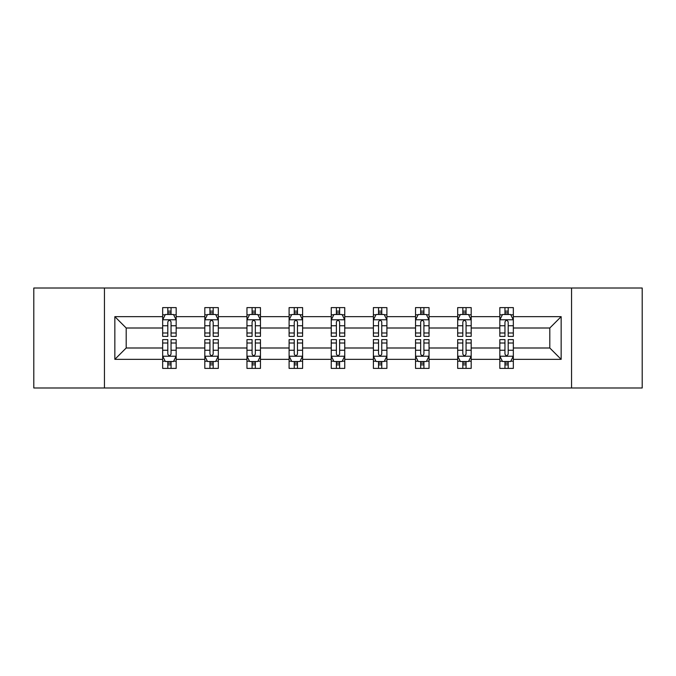 <?xml version="1.0" encoding="UTF-8"?>
<svg xmlns="http://www.w3.org/2000/svg" width="676" height="676" viewBox="0 0 676 676"><rect width="100%" height="100%" fill="white"/><g stroke="black" fill="none" stroke-linecap="round" stroke-linejoin="round"><path stroke-width="1.01" d="M571.55 387.982L642.2 387.982L642.2 288.018L571.55 288.018L571.55 387.982L104.45 387.982L104.45 288.018L33.8 288.018L33.8 387.982L104.45 387.982M513.337 359.345L513.337 347.996L549.808 347.996L561.156 359.345L513.337 359.345L513.337 368.395L508.2 368.395L508.2 361.508M571.55 288.018L104.45 288.018M499.826 359.345L471.189 359.345L471.189 347.996L499.826 347.996L499.826 368.395L513.337 368.395L513.337 361.178L510.794 361.178M471.189 359.345L471.189 368.395L466.06 368.395L466.06 361.508M457.677 359.345L429.04 359.345L429.04 347.996L457.677 347.996L457.677 368.395L471.189 368.395L471.189 361.178L468.645 361.178M429.04 359.345L429.04 368.395L423.911 368.395L423.911 361.508M415.537 359.345L386.9 359.345L386.9 347.996L415.537 347.996L415.537 368.395L429.04 368.395L429.04 361.178L426.505 361.178M386.9 359.345L386.9 368.395L381.763 368.395L381.763 361.508M373.389 359.345L344.752 359.345L344.752 347.996L373.389 347.996L373.389 368.395L386.9 368.395L386.9 361.178L384.357 361.178M344.752 359.345L344.752 368.395L339.622 368.395L339.622 361.508M331.248 359.345L302.611 359.345L302.611 347.996L331.248 347.996L331.248 368.395L344.752 368.395L344.752 361.178L342.217 361.178M302.611 359.345L302.611 368.395L297.474 368.395L297.474 361.508M289.1 359.345L260.463 359.345L260.463 347.996L289.1 347.996L289.1 368.395L302.611 368.395L302.611 361.178L300.068 361.178M260.463 359.345L260.463 368.395L255.334 368.395L255.334 361.508M246.96 359.345L218.323 359.345L218.323 347.996L246.96 347.996L246.96 368.395L260.463 368.395L260.463 361.178L257.928 361.178M218.323 359.345L218.323 368.395L213.185 368.395L213.185 361.508M204.811 359.345L176.174 359.345L176.174 347.996L204.811 347.996L204.811 368.395L218.323 368.395L218.323 361.178L215.779 361.178M176.174 359.345L176.174 368.395L171.045 368.395L171.045 361.508M162.662 359.345L114.844 359.345L114.844 316.655L162.662 316.655L162.662 328.004L126.192 328.004L126.192 347.996L162.662 347.996L162.662 368.395L176.174 368.395L176.174 361.178L173.631 361.178M165.206 314.822L162.662 314.822L162.662 307.605L162.662 316.655M167.8 314.492L167.8 307.605L162.662 307.605L176.174 307.605L176.174 316.655L204.811 316.655L204.811 307.605L218.323 307.605L218.323 316.655L246.96 316.655L246.96 307.605L260.463 307.605L260.463 316.655L289.1 316.655L289.1 307.605L302.611 307.605L302.611 316.655L331.248 316.655L331.248 307.605L344.752 307.605L344.752 316.655L373.389 316.655L373.389 307.605L386.9 307.605L386.9 316.655L415.537 316.655L415.537 307.605L429.04 307.605L429.04 316.655L457.677 316.655L457.677 307.605L471.189 307.605L471.189 316.655L499.826 316.655L499.826 307.605L513.337 307.605L513.337 316.655L561.156 316.655L561.156 359.345M499.826 316.655L499.826 328.004L471.189 328.004L471.189 316.655M457.677 316.655L457.677 328.004L429.04 328.004L429.04 316.655M415.537 316.655L415.537 328.004L386.9 328.004L386.9 316.655M373.389 316.655L373.389 328.004L344.752 328.004L344.752 316.655M331.248 316.655L331.248 328.004L302.611 328.004L302.611 316.655M289.1 316.655L289.1 328.004L260.463 328.004L260.463 316.655M246.96 316.655L246.96 328.004L218.323 328.004L218.323 316.655M204.811 316.655L204.811 328.004L176.174 328.004L176.174 316.655M114.844 316.655L126.192 328.004M549.808 347.996L549.808 328.004L513.337 328.004L513.337 316.655M504.955 314.357L508.2 314.357M462.815 314.357L466.06 314.357M420.666 314.357L423.911 314.357M378.526 314.357L381.763 314.357M336.378 314.357L339.622 314.357M294.237 314.357L297.474 314.357M252.089 314.357L255.334 314.357M209.94 314.357L213.185 314.357M167.8 314.357L171.045 314.357M167.8 361.643L171.045 361.643M209.94 361.643L213.185 361.643M252.089 361.643L255.334 361.643M294.237 361.643L297.474 361.643M336.378 361.643L339.622 361.643M378.526 361.643L381.763 361.643M420.666 361.643L423.911 361.643M462.815 361.643L466.06 361.643M504.955 361.643L508.2 361.643M126.192 347.996L114.844 359.345M561.156 316.655L549.808 328.004M171.045 311.121L167.8 311.121M162.662 332.989L162.662 336.378L167.8 336.378L167.8 332.989L162.662 332.989L162.662 328.004M176.174 328.004L176.174 336.378L171.045 336.378L171.045 321.928C169.963 319.841 168.882 319.841 167.8 321.928L167.8 332.989M173.631 314.822L176.174 314.822L176.174 307.605L171.045 307.605L171.045 314.492M176.174 319.9L173.47 314.492L165.366 314.492L162.662 319.9M167.8 364.879L171.045 364.879M176.174 343.011L176.174 339.622L171.045 339.622L171.045 343.011L176.174 343.011L176.174 347.996M162.662 347.996L162.662 339.622L167.8 339.622L167.8 354.072C168.882 356.159 169.963 356.159 171.045 354.072L171.045 343.011M165.206 361.178L162.662 361.178L162.662 368.395L167.8 368.395L167.8 361.508M162.662 356.1L165.366 361.508L173.47 361.508L176.174 356.1M213.185 311.121L209.94 311.121M207.355 314.822L204.811 314.822L204.811 307.605L209.94 307.605L209.94 314.492M204.811 332.989L204.811 336.378L209.94 336.378L209.94 332.989L204.811 332.989L204.811 328.004M218.323 328.004L218.323 336.378L213.185 336.378L213.185 321.928C212.103 319.841 211.03 319.841 209.94 321.928L209.94 332.989M215.779 314.822L218.323 314.822L218.323 307.605L213.185 307.605L213.185 314.492M218.323 319.9L215.619 314.492L207.515 314.492L204.811 319.9M255.334 311.121L252.089 311.121M249.495 314.822L246.96 314.822L246.96 307.605L252.089 307.605L252.089 314.492M246.96 332.989L246.96 336.378L252.089 336.378L252.089 332.989L246.96 332.989L246.96 328.004M260.463 328.004L260.463 336.378L255.334 336.378L255.334 321.928C254.252 319.841 253.17 319.841 252.089 321.928L252.089 332.989M257.928 314.822L260.463 314.822L260.463 307.605L255.334 307.605L255.334 314.492M260.463 319.9L257.759 314.492L249.655 314.492L246.96 319.9M209.94 364.879L213.185 364.879M218.323 343.011L218.323 339.622L213.185 339.622L213.185 343.011L218.323 343.011L218.323 347.996M204.811 347.996L204.811 339.622L209.94 339.622L209.94 354.072C211.022 356.159 212.103 356.159 213.185 354.072L213.185 343.011M207.355 361.178L204.811 361.178L204.811 368.395L209.94 368.395L209.94 361.508M204.811 356.1L207.515 361.508L215.619 361.508L218.323 356.1M252.089 364.879L255.334 364.879M260.463 343.011L260.463 339.622L255.334 339.622L255.334 343.011L260.463 343.011L260.463 347.996M246.96 347.996L246.96 339.622L252.089 339.622L252.089 354.072C253.17 356.159 254.252 356.159 255.334 354.072L255.334 343.011M249.495 361.178L246.96 361.178L246.96 368.395L252.089 368.395L252.089 361.508M246.96 356.1L249.655 361.508L257.759 361.508L260.463 356.1M297.474 311.121L294.237 311.121M291.643 314.822L289.1 314.822L289.1 307.605L294.237 307.605L294.237 314.492M289.1 332.989L289.1 336.378L294.237 336.378L294.237 332.989L289.1 332.989L289.1 328.004M302.611 328.004L302.611 336.378L297.474 336.378L297.474 321.928C296.401 319.841 295.319 319.841 294.237 321.928L294.237 332.989M300.068 314.822L302.611 314.822L302.611 307.605L297.474 307.605L297.474 314.492M302.611 319.9L299.907 314.492L291.804 314.492L289.1 319.9M294.237 364.879L297.474 364.879M302.611 343.011L302.611 339.622L297.474 339.622L297.474 343.011L302.611 343.011L302.611 347.996M289.1 347.996L289.1 339.622L294.237 339.622L294.237 354.072C295.311 356.159 296.392 356.159 297.474 354.072L297.474 343.011M291.643 361.178L289.1 361.178L289.1 368.395L294.237 368.395L294.237 361.508M289.1 356.1L291.804 361.508L299.907 361.508L302.611 356.1M339.622 311.121L336.378 311.121M333.783 314.822L331.248 314.822L331.248 307.605L336.378 307.605L336.378 314.492M331.248 332.989L331.248 336.378L336.378 336.378L336.378 332.989L331.248 332.989L331.248 328.004M344.752 328.004L344.752 336.378L339.622 336.378L339.622 321.928C338.541 319.841 337.459 319.841 336.378 321.928L336.378 332.989M342.217 314.822L344.752 314.822L344.752 307.605L339.622 307.605L339.622 314.492M344.752 319.9L342.056 314.492L333.944 314.492L331.248 319.9M336.378 364.879L339.622 364.879M344.752 343.011L344.752 339.622L339.622 339.622L339.622 343.011L344.752 343.011L344.752 347.996M331.248 347.996L331.248 339.622L336.378 339.622L336.378 354.072C337.459 356.159 338.541 356.159 339.622 354.072L339.622 343.011M333.783 361.178L331.248 361.178L331.248 368.395L336.378 368.395L336.378 361.508M331.248 356.1L333.944 361.508L342.056 361.508L344.752 356.1M381.763 311.121L378.526 311.121M375.932 314.822L373.389 314.822L373.389 307.605L378.526 307.605L378.526 314.492M373.389 332.989L373.389 336.378L378.526 336.378L378.526 332.989L373.389 332.989L373.389 328.004M386.9 328.004L386.9 336.378L381.763 336.378L381.763 321.928C380.689 319.841 379.608 319.841 378.526 321.928L378.526 332.989M384.357 314.822L386.9 314.822L386.9 307.605L381.763 307.605L381.763 314.492M386.9 319.9L384.196 314.492L376.093 314.492L373.389 319.9M378.526 364.879L381.763 364.879M386.9 343.011L386.9 339.622L381.763 339.622L381.763 343.011L386.9 343.011L386.9 347.996M373.389 347.996L373.389 339.622L378.526 339.622L378.526 354.072C379.599 356.159 380.681 356.159 381.763 354.072L381.763 343.011M375.932 361.178L373.389 361.178L373.389 368.395L378.526 368.395L378.526 361.508M373.389 356.1L376.093 361.508L384.196 361.508L386.9 356.1M423.911 311.121L420.666 311.121M418.072 314.822L415.537 314.822L415.537 307.605L420.666 307.605L420.666 314.492M415.537 332.989L415.537 336.378L420.666 336.378L420.666 332.989L415.537 332.989L415.537 328.004M429.04 328.004L429.04 336.378L423.911 336.378L423.911 321.928C422.83 319.841 421.748 319.841 420.666 321.928L420.666 332.989M426.505 314.822L429.04 314.822L429.04 307.605L423.911 307.605L423.911 314.492M429.04 319.9L426.345 314.492L418.241 314.492L415.537 319.9M420.666 364.879L423.911 364.879M429.04 343.011L429.04 339.622L423.911 339.622L423.911 343.011L429.04 343.011L429.04 347.996M415.537 347.996L415.537 339.622L420.666 339.622L420.666 354.072C421.748 356.159 422.83 356.159 423.911 354.072L423.911 343.011M418.072 361.178L415.537 361.178L415.537 368.395L420.666 368.395L420.666 361.508M415.537 356.1L418.241 361.508L426.345 361.508L429.04 356.1M466.06 311.121L462.815 311.121M460.221 314.822L457.677 314.822L457.677 307.605L462.815 307.605L462.815 314.492M457.677 332.989L457.677 336.378L462.815 336.378L462.815 332.989L457.677 332.989L457.677 328.004M471.189 328.004L471.189 336.378L466.06 336.378L466.06 321.928C464.978 319.841 463.897 319.841 462.815 321.928L462.815 332.989M468.645 314.822L471.189 314.822L471.189 307.605L466.06 307.605L466.06 314.492M471.189 319.9L468.485 314.492L460.381 314.492L457.677 319.9M462.815 364.879L466.06 364.879M471.189 343.011L471.189 339.622L466.06 339.622L466.06 343.011L471.189 343.011L471.189 347.996M457.677 347.996L457.677 339.622L462.815 339.622L462.815 354.072C463.897 356.159 464.97 356.159 466.06 354.072L466.06 343.011M460.221 361.178L457.677 361.178L457.677 368.395L462.815 368.395L462.815 361.508M457.677 356.1L460.381 361.508L468.485 361.508L471.189 356.1M508.2 311.121L504.955 311.121M502.369 314.822L499.826 314.822L499.826 307.605L504.955 307.605L504.955 314.492M499.826 332.989L499.826 336.378L504.955 336.378L504.955 332.989L499.826 332.989L499.826 328.004M513.337 328.004L513.337 336.378L508.2 336.378L508.2 321.928C507.118 319.841 506.037 319.841 504.955 321.928L504.955 332.989M510.794 314.822L513.337 314.822L513.337 307.605L508.2 307.605L508.2 314.492M513.337 319.9L510.633 314.492L502.53 314.492L499.826 319.9M504.955 364.879L508.2 364.879M513.337 343.011L513.337 339.622L508.2 339.622L508.2 343.011L513.337 343.011L513.337 347.996M499.826 347.996L499.826 339.622L504.955 339.622L504.955 354.072C506.037 356.159 507.118 356.159 508.2 354.072L508.2 343.011M502.369 361.178L499.826 361.178L499.826 368.395L504.955 368.395L504.955 361.508M499.826 356.1L502.53 361.508L510.633 361.508L513.337 356.1M176.106 319.765L162.73 319.765M176.174 332.989L171.045 332.989M167.8 325.748L162.662 325.748M176.174 325.748L171.045 325.748M171.045 312.836L167.8 312.836M162.73 356.235L176.106 356.235M162.662 343.011L167.8 343.011M171.045 350.252L176.174 350.252M162.662 350.252L167.8 350.252M167.8 363.164L171.045 363.164M218.255 319.765L204.879 319.765M218.323 332.989L213.185 332.989M209.94 325.748L204.811 325.748M218.323 325.748L213.185 325.748M213.185 312.836L209.94 312.836M260.395 319.765L247.027 319.765M260.463 332.989L255.334 332.989M252.089 325.748L246.96 325.748M260.463 325.748L255.334 325.748M255.334 312.836L252.089 312.836M204.879 356.235L218.255 356.235M204.811 343.011L209.94 343.011M213.185 350.252L218.323 350.252M204.811 350.252L209.94 350.252M209.94 363.164L213.185 363.164M247.027 356.235L260.395 356.235M246.96 343.011L252.089 343.011M255.334 350.252L260.463 350.252M246.96 350.252L252.089 350.252M252.089 363.164L255.334 363.164M302.544 319.765L289.167 319.765M302.611 332.989L297.474 332.989M294.237 325.748L289.1 325.748M302.611 325.748L297.474 325.748M297.474 312.836L294.237 312.836M289.167 356.235L302.544 356.235M289.1 343.011L294.237 343.011M297.474 350.252L302.611 350.252M289.1 350.252L294.237 350.252M294.237 363.164L297.474 363.164M344.684 319.765L331.316 319.765M344.752 332.989L339.622 332.989M336.378 325.748L331.248 325.748M344.752 325.748L339.622 325.748M339.622 312.836L336.378 312.836M331.316 356.235L344.684 356.235M331.248 343.011L336.378 343.011M339.622 350.252L344.752 350.252M331.248 350.252L336.378 350.252M336.378 363.164L339.622 363.164M386.833 319.765L373.456 319.765M386.9 332.989L381.763 332.989M378.526 325.748L373.389 325.748M386.9 325.748L381.763 325.748M381.763 312.836L378.526 312.836M373.456 356.235L386.833 356.235M373.389 343.011L378.526 343.011M381.763 350.252L386.9 350.252M373.389 350.252L378.526 350.252M378.526 363.164L381.763 363.164M428.973 319.765L415.605 319.765M429.04 332.989L423.911 332.989M420.666 325.748L415.537 325.748M429.04 325.748L423.911 325.748M423.911 312.836L420.666 312.836M415.605 356.235L428.973 356.235M415.537 343.011L420.666 343.011M423.911 350.252L429.04 350.252M415.537 350.252L420.666 350.252M420.666 363.164L423.911 363.164M471.121 319.765L457.745 319.765M471.189 332.989L466.06 332.989M462.815 325.748L457.677 325.748M471.189 325.748L466.06 325.748M466.06 312.836L462.815 312.836M457.745 356.235L471.121 356.235M457.677 343.011L462.815 343.011M466.06 350.252L471.189 350.252M457.677 350.252L462.815 350.252M462.815 363.164L466.06 363.164M513.27 319.765L499.894 319.765M513.337 332.989L508.2 332.989M504.955 325.748L499.826 325.748M513.337 325.748L508.2 325.748M508.2 312.836L504.955 312.836M499.894 356.235L513.27 356.235M499.826 343.011L504.955 343.011M508.2 350.252L513.337 350.252M499.826 350.252L504.955 350.252M504.955 363.164L508.2 363.164"/></g></svg>
